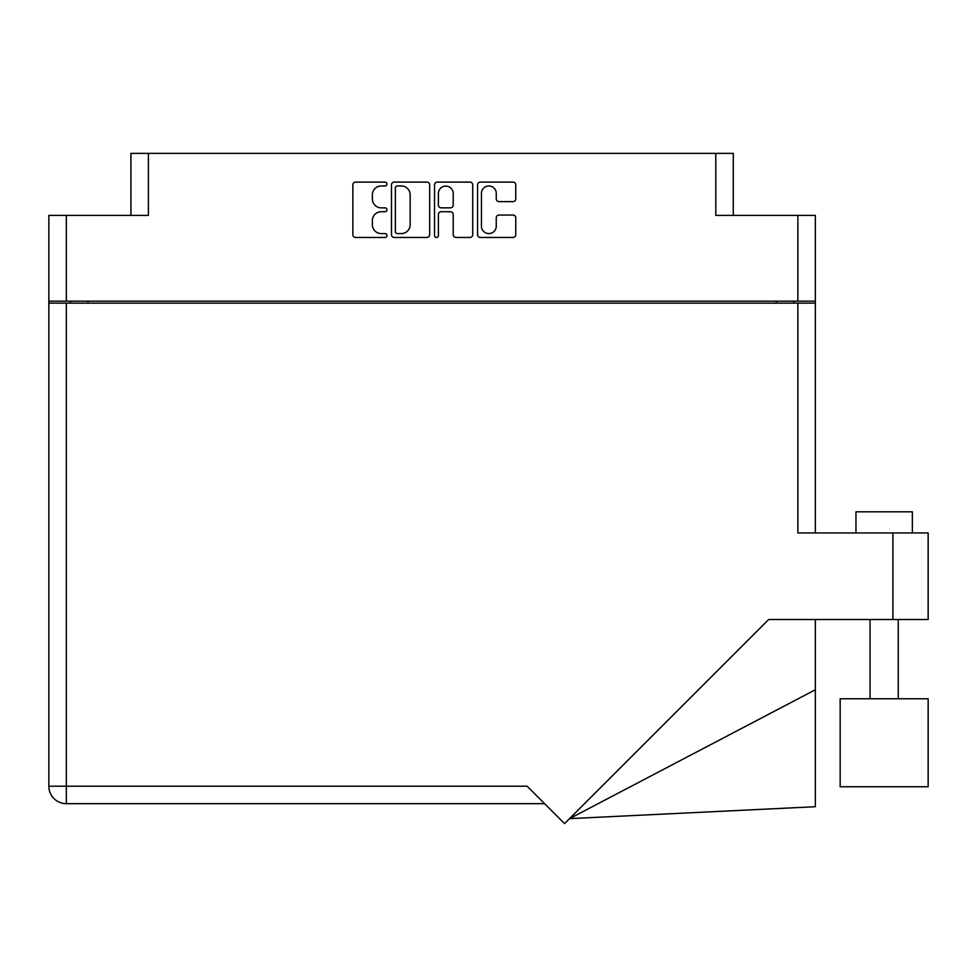 <?xml version="1.0" encoding="UTF-8"?>
<svg xmlns="http://www.w3.org/2000/svg" width="977" height="977" viewBox="0 0 977 977"><rect width="100%" height="100%" fill="white"/><g stroke="black" fill="none" stroke-linecap="round" stroke-linejoin="round"><path stroke-width="1.47" d="M481.441 226.175A7.401 7.401 0 0 0 488.842 233.576A7.401 7.401 0 0 0 496.255 226.175L496.255 217.798A2.772 2.772 0 0 1 499.015 215.038L512.998 215.038A2.772 2.772 0 0 1 515.758 217.798L515.758 234.688A2.772 2.772 0 0 1 512.998 237.46L480.33 237.46A2.772 2.772 0 0 1 477.57 234.688L477.57 184.861A2.772 2.772 0 0 1 480.33 182.101L512.998 182.101A2.772 2.772 0 0 1 515.758 184.861L515.758 198.844A2.772 2.772 0 0 1 512.998 201.616L499.015 201.616A2.772 2.772 0 0 1 496.255 198.844L496.255 193.373A7.401 7.401 0 0 0 488.842 185.972A7.401 7.401 0 0 0 481.441 193.373L481.441 226.175M436.463 237.46A1.942 1.942 0 0 0 438.392 235.518L438.392 214.476A2.772 2.772 0 0 1 441.164 211.716L450.434 211.716A2.772 2.772 0 0 1 453.206 214.476L453.206 234.688A2.772 2.772 0 0 0 455.978 237.46L469.949 237.46A2.772 2.772 0 0 0 472.721 234.688L472.721 184.861A2.772 2.772 0 0 0 469.949 182.101L437.293 182.101A2.772 2.772 0 0 0 434.521 184.861L434.521 235.518A1.942 1.942 0 0 0 436.463 237.46M130.918 215.416L130.918 153.377L148.394 153.377L148.394 215.416L66.338 215.416L66.338 301.148L48.85 301.148L48.85 215.416L66.338 215.416M797.867 215.416L815.343 215.416L815.343 301.148L797.867 301.148L797.867 215.416L715.799 215.416L715.799 153.377L733.287 153.377L733.287 215.416M48.85 301.148L48.85 303.126L815.343 303.126L815.343 532.953M429.672 234.688L429.672 184.861A2.772 2.772 0 0 0 426.912 182.101L394.244 182.101A2.772 2.772 0 0 0 391.472 184.861L391.472 234.688A2.772 2.772 0 0 0 394.244 237.46L426.912 237.46A2.772 2.772 0 0 0 429.672 234.688M381.238 185.972L385.036 185.972A1.942 1.942 0 0 0 386.977 184.03A1.942 1.942 0 0 0 385.036 182.101L355.628 182.101A2.772 2.772 0 0 0 352.856 184.861L352.856 234.688A2.772 2.772 0 0 0 355.628 237.46L385.036 237.46A1.942 1.942 0 0 0 386.977 235.518A1.942 1.942 0 0 0 385.036 233.576L381.238 233.576A8.854 8.854 0 0 1 372.371 224.722L372.371 220.57A8.854 8.854 0 0 1 381.238 211.716L385.036 211.716A1.942 1.942 0 0 0 386.977 209.774A1.942 1.942 0 0 0 385.036 207.845L381.238 207.845A8.854 8.854 0 0 1 372.371 198.978L372.371 194.826A8.854 8.854 0 0 1 381.238 185.972M715.799 153.377L148.394 153.377M797.867 301.148L66.338 301.148M815.343 301.148L815.343 303.126M70.429 303.126L70.429 301.148L70.429 303.126M397.285 185.972A1.942 1.942 0 0 0 395.355 187.914L395.355 231.647A1.942 1.942 0 0 0 397.285 233.576L401.303 233.576A8.854 8.854 0 0 0 410.157 224.722L410.157 194.826A8.854 8.854 0 0 0 401.303 185.972L397.285 185.972M453.206 193.519A7.401 7.401 0 0 0 445.805 186.106A7.401 7.401 0 0 0 438.392 193.519L438.392 205.072A2.772 2.772 0 0 0 441.164 207.845L450.434 207.845A2.772 2.772 0 0 0 453.206 205.072L453.206 193.519M793.776 301.148L793.776 303.126M855.962 532.953L855.962 511.801L912.359 511.801L912.359 532.953M928.15 698.775L840.159 698.775L840.159 786.766L928.15 786.766L928.15 698.775M797.867 303.126L797.867 532.953L928.15 532.953L928.15 619.528L768.655 619.528L564.559 823.623L527.14 786.204L66.338 786.204L66.338 303.126M544.616 803.68L66.338 803.68A17.488 17.488 0 0 1 48.85 786.204L48.85 303.126M815.343 689.762L815.343 806.709L569.542 818.641L815.343 689.762L815.343 619.528M87.906 301.148L87.906 303.126M776.288 303.126L776.288 301.148M892.905 619.528L892.905 532.953M66.338 803.68L66.338 786.204L48.85 786.204A17.488 17.488 0 0 0 66.338 803.68M898.254 698.775L898.254 619.528M870.055 698.775L870.055 619.528"/></g></svg>
